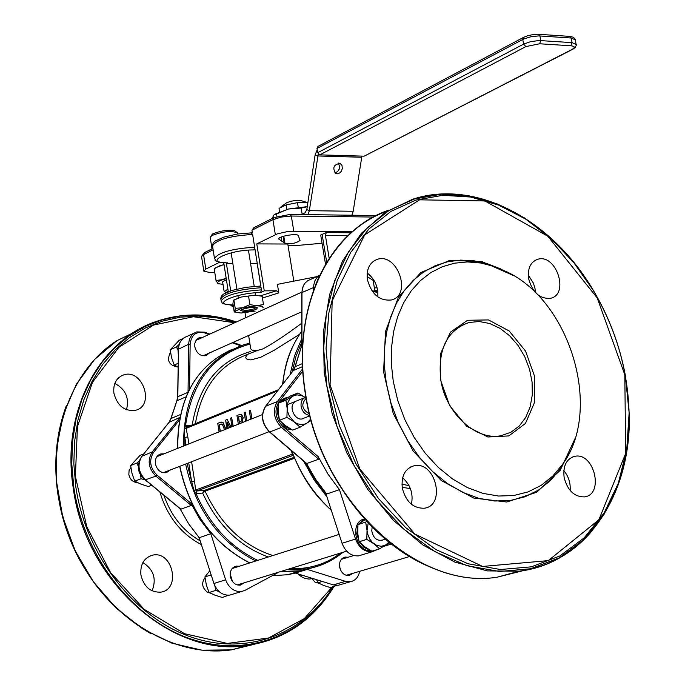<?xml version="1.0" encoding="UTF-8"?>
<svg xmlns="http://www.w3.org/2000/svg" width="685" height="685" viewBox="0 0 685 685"><rect width="100%" height="100%" fill="white"/><g stroke="black" fill="none" stroke-linecap="round" stroke-linejoin="round"><path stroke-width="1.03" d="M279.343 211.802L279.069 208.326L286.176 204.892L286.912 209.379M298.223 207.264L297.47 202.649L286.176 204.892M230.425 304.911L232.438 306.537L233.362 306.529M259.572 286.176L261.139 287.734L261.482 289.875L260.6 292.589L264.282 290.868L276.44 290.765L260.66 295.783M212.444 245.418L213.24 242.867L215.03 241.103L223.764 237.13L237.472 234.005L251.352 232.883L252.628 234.475L254.666 247.225L253.784 249.948L255 249.349L260.797 285.602L259.726 286.107M273.589 217.787L253.801 227.762L251.943 230.228L252.285 232.352L251.241 232.883M262.441 298.043L278.795 292.889L277.425 284.352L316.479 276.714M367.1 276.517L373.111 280.362L373.291 281.466M325.546 264.453L320.7 235.015L326.3 232.575L325.384 235.315L329.211 258.528M232.823 263.425L226.392 263.425L227.172 262.92M278.795 292.889L276.44 290.765M374.823 290.594L374.738 290.072M377.683 290.483L374.806 290.517M352.51 231.556L288.299 231.402L277.297 233.876L256.764 243.894L287.803 244.031L293.719 280.516M288 245.239L299.131 245.29L322.053 243.252M299.876 240.255L300.021 240.461C295.98 243.389 290.945 244.288 284.926 243.166L278.761 239.099C277.297 236.411 297.898 232.857 298.395 235.717L299.876 240.255M219.611 262.261L205.825 269.085L203.822 271.132L209.576 272.459L214.765 272.442M256.764 243.894L264.282 290.868M301.742 323.2C286.467 334.588 273.675 343.091 263.357 348.716C254.786 351.705 250.487 351.165 250.462 347.098L248.621 335.47M256.318 350.917L248.475 353.931L246.48 355.643L245.735 357.287L246.24 358.692L247.987 359.634L250.984 359.89L260.66 357.296L274.42 350.129L299.439 334.391M253.827 333.15L269.316 326.248M280.781 207.058L286.493 202.828L290.851 201.253L296.545 200.362L301.494 200.722L307.856 202.743L297.47 202.649M250.556 263.408L257.166 263.408L260.72 285.636M226.392 263.425L230.717 290.842M223.755 262.809L228.302 291.707M281.141 237.061L281.818 241.206M281.192 237.036L281.86 241.189M298.395 236.06L298.317 235.571M278.983 238.38L279.172 239.536M284.926 243.166L283.787 236.154M177.809 367.006C168.895 365.422 166.455 360.49 170.488 352.218M251.832 418.8L250.462 410.109L249.306 410.58L250.676 419.263M246.703 420.847L245.341 412.182L244.194 412.644L245.555 421.309M250.462 410.109L252.011 418.732M245.341 412.182L246.883 420.778M233.02 426.301L231.676 417.696L230.622 418.124L231.967 426.721M230.982 427.115L227.206 419.503L225.605 420.145L226.949 428.724M227.994 428.305L226.983 421.814L229.852 427.568M227.206 419.503L231.145 427.055M231.676 417.696L233.2 426.233M227.249 422.354L228.173 428.236M225.699 429.221L222.865 422.534L219.671 422.551L217.753 423.321L219.089 431.858M221.435 422.114L223.053 422.525L225.879 429.152M220.202 431.413L219.14 424.606L220.373 431.344M219.14 424.606L222.36 424.28L224.526 429.692M221.255 423.972L219.328 424.597M241.916 422.756L242.987 417.55L241.488 414.596L239.168 414.673L236.959 415.564L238.32 424.195M239.51 416.403L240.957 416.377L241.822 418.192L241.711 420.796L239.279 422.611L238.38 416.865L239.699 416.394L238.56 416.857L239.45 422.542M240.409 416.197L239.699 416.394M240.615 414.305L241.668 414.588L243.175 417.542L242.165 422.662M370.063 550.175L364.137 547.563L359.437 542.126M358.966 541.253L356.808 533.512L357.844 525.96M358.803 523.939L364.446 518.965M364.274 519.033C349.196 521.833 355.661 552.461 371.005 550.706M318.713 277.571L315.305 285.542M284.018 398.379L278.804 402.112C274.043 410.401 275.327 418.449 282.657 426.25L287.203 428.981L292.015 429.786M294.31 429.426L295.997 428.819M377.855 549.387L372.195 551.742C364.608 552.153 359.051 547.923 355.524 539.044L339.443 489.655L327.892 474.011L318.251 456.715L318.679 459.19L281.509 427.397L282.657 426.25L318.251 456.715M389.782 542.862L385.484 545.209M410.409 488.662L402.172 487.275M297.658 428.142L295.629 428.921M290.825 429.11L284.677 426.31L279.848 420.684M279.343 419.742L277.254 412.105L278.324 404.749M279.471 402.506L286.082 397.634L288.042 397.343M292.529 453.487L294.062 456.784M292.949 455.422L292.632 453.847M402.292 488.028C405.845 501.72 413.183 508.45 424.298 508.219C446.295 505.624 435.591 460.757 414.219 465.74C405.083 468.471 401.11 475.904 402.292 488.028M367.434 279.685C371.535 294.344 379.516 301.109 391.383 299.979C412.379 295.269 397.488 252.363 377.298 259.341C369.549 262.372 366.261 269.154 367.434 279.685M528.674 278.829C532.562 292.598 539.848 299.088 550.534 298.292C569.757 294.396 556.169 253.279 537.674 259.298C530.421 262.038 527.416 268.546 528.674 278.829M564.14 477.573C567.582 490.546 574.347 496.985 584.425 496.89C604.453 494.707 594.237 451.92 574.792 456.321C566.401 458.822 562.847 465.903 564.14 477.573M393.25 381.288L391.375 364.214L391.512 347.483L393.644 331.454L397.711 316.47L403.611 302.847L411.205 290.851L420.307 280.722L430.719 272.647L442.21 266.773L454.54 263.186L467.444 261.927L480.673 262.997L493.945 266.354L507.02 271.911C570.93 302.196 602.577 410.212 562.642 464.302L552.786 476.075L541.141 485.382L527.998 491.933L513.673 495.529L498.552 496.034L483.019 493.388L467.495 487.626L452.434 478.875L438.237 467.35L425.334 453.359L414.082 437.278L404.818 419.562L397.805 400.725L393.25 381.288M411.428 504.288C413.483 493.799 410.546 484.963 402.626 477.779M377.786 296.879C378.428 287.075 374.9 279.103 367.22 272.99M535.43 292.546L535.011 288.513L533.435 283.188L528.289 275.113M570.134 490.477C570.682 483.019 568.584 476.392 563.823 470.586M305.561 462.495L306.76 463.514L318.679 459.19M361.569 554.978L358.632 555.869C351.071 556.288 345.54 552.093 342.038 543.274L326.077 494.236L314.963 479.269L305.613 462.76M401.924 484.175L409.065 485.674M440.832 380.166C445.884 413.629 476.529 441.32 501.454 435.591L511.01 432.192L519.239 426.027L525.729 417.422L530.147 406.847L532.305 394.86L532.091 382.076L529.531 369.138L524.761 356.705L518.023 345.394L509.649 335.778L500.05 328.355L489.724 323.517L479.183 321.513L468.977 322.489C446.885 330.307 437.509 349.53 440.832 380.166M440.429 379.678L440.729 353.34L450.473 332.148L467.564 320.28L488.499 319.921L509.143 330.941L525.549 351.08L534.617 376.459L534.617 402.232L525.463 423.45L508.818 435.917L487.84 436.996L466.699 426.267L449.72 405.777L440.429 379.678M442.013 385.783L448.221 402.378M326.077 494.236L339.443 489.655M220.142 592.456L215.261 587.25L212.864 580.178M178.28 354.273L177.877 347.903L179.924 342.406M340.659 584.562L338.193 585.281L333.33 584.896L295.286 573.062L287.768 574.706L272.27 575.717M232.617 594.237L229.766 595.102C222.462 595.573 217.188 591.694 213.925 583.483L199.189 537.716L188.692 523.854L179.898 508.527M147.703 481.906C138.473 475.758 136.101 467.829 140.605 458.128M294.053 457.349L204.147 490.494L202.649 493.097L205.115 491.179L204.147 490.494L197.006 490.931L196.167 493.5L202.649 493.097C217.667 525.224 239.562 546.519 268.332 556.991M293.154 455.371L196.946 490.931L196.167 493.5M196.946 490.931L195.559 490.058L193.855 490.092L195.987 493.508C209.858 524.95 230.451 547.238 257.766 560.364M188.88 443.906L187.801 436.876L184.83 437.424L186.003 445.053M188.726 462.846L191.603 481.683L194.583 481.135L191.612 461.733M187.048 463.497L193.855 490.092M277.416 391.015L184.513 429.058L184.976 445.464M186.971 427.106L185.558 425.419L186.971 427.106L187.245 425.342M249.991 344.093C213.771 353.931 192.297 381.04 185.558 425.419L184.513 429.058M187.801 436.876L186.097 428.305L187.151 427.063M152.096 590.855C156.719 578.876 153.645 569.449 142.882 562.556M126.494 409.724C129.456 397.934 125.56 389.174 114.815 383.454M301.229 576.624L301.794 575.083M159.87 491.967C167.217 516.387 181.063 533.94 201.407 544.609M140.904 574.929C143.841 586.822 150.486 592.559 160.829 592.14C181.362 589.425 172.586 550.338 152.567 555.167C144.004 557.761 140.117 564.346 140.904 574.929M113.873 393.096C117.306 405.862 124.559 411.591 135.63 410.281C155.307 405.571 142.54 368.205 123.565 374.926C116.287 377.812 113.059 383.865 113.873 393.096M296.1 571.564L296.862 572.583M298.001 573.91L301.383 576.727L305.142 578.491L309.029 579.073L312.043 578.671M279.189 572.001L245.007 590.35L241.557 591.515C234.227 591.977 228.927 588.072 225.639 579.801L210.8 533.735L199.874 519.213L190.807 503.124L191.252 505.419L180.9 509.169L179.932 508.373M359.685 571.324C358.443 577.215 355.327 580.683 350.326 581.736L345.454 581.342L307.274 569.398L299.73 571.05L279.891 571.787M202.546 337.422L198.856 337.885L196.492 339.692L194.84 343.322L194.797 346.815C196.604 353.409 200.311 356.354 205.911 355.669L209.541 352.895M163.972 453.83L160.889 453.898C156.788 455.319 154.956 458.59 155.392 463.736C157.07 470.184 160.701 473.181 166.292 472.71L170.317 469.987M239.279 566.255L236.239 566.101C231.838 567.36 229.852 570.759 230.288 576.29C231.804 582.353 235.135 585.298 240.298 585.144L244.417 582.747M348.057 557.265L345.137 557.068C340.967 558.258 339.118 561.554 339.597 566.94C341.079 572.797 344.238 575.665 349.093 575.554L352.903 573.328M200.208 540.885C183.143 531.003 171.044 515.814 163.903 495.298M210.8 533.735L199.189 537.716M307.274 569.398L295.286 573.062M306.135 398.37C300.809 404.304 301.914 409.484 309.457 413.928M309.834 415.435C305.296 414.845 302.393 411.873 301.117 406.53C300.629 401.675 302.239 398.576 305.93 397.214M137.283 482.523C132.839 482.223 130.022 479.56 128.84 474.525L129.071 470.629L130.878 467.512M318.91 583.295L314.826 582.019L311.829 578.208M209.935 592.953L207.367 592.157C202.049 587.79 201.262 582.978 205.02 577.712M317.694 152.695L319.826 154.87L525.883 46.589L523.588 44.131L317.694 152.695L316.992 148.448L523.674 39.002L531.012 36.716L538.812 35.894L571.239 38.017L575.391 39.884M525.883 46.589L539.609 43.771L570.939 45.784C574.972 46.272 575.297 47.505 571.906 49.491L364.625 155.94M363.855 156.163L319.826 154.87M523.331 37.487L317.891 146.47L316.992 148.448M342.329 168.57L341.293 171.301L339.863 172.86L337.517 173.81L335.804 173.528C332.174 167.911 333.586 164.52 340.051 163.364L341.969 165.368L342.329 168.57M334.785 172.834L337.602 171.644L339.503 168.741L339.786 167.594L338.518 163.081M317.215 149.775L315.091 154.998L306.811 209.644L309.32 210.672L318.268 153.979M308.01 214.662L309.32 210.672L353.195 211.28L361.911 156.103M353.195 211.28L351.867 215.218M301.494 214.576L304.996 212.829L306.811 209.644M227.891 289.061L224.38 291.604M226.007 292.683L228.208 291.082M226.435 279.848L222.822 281.552M226.238 278.598L220.236 280.465L217.453 282.323L218.181 283.676L223.002 284.343M215.578 267.818L224.012 264.461M217.924 283.581L216.032 280.482L222.402 279.66L226.136 277.93M224.055 264.735L220.176 265.532L214.191 268.785L216.032 280.482M143.722 453.89L140.082 455.354L130.647 465.552L132.059 473.626L134.765 481.187L140.904 484.115L148.311 486.53L151.719 485.228M138.182 466.057L136.931 463.034L139.149 460.911M144.21 479.654L141.076 478.738L140.631 475.33M130.647 465.552L136.931 463.034M134.765 481.187L141.076 478.738M295.449 401.436C287.066 405.94 295.903 423.253 303.977 418.15M311.178 420.487L300.073 427.217L294.285 422.003L286.929 417.37L287.186 408.466L285.91 400.177L297.992 392.933L305.176 397.471L301.623 395.545L296.99 394.885L293.522 395.81L289.96 398.687L288.051 402.129L287.195 406.256L287.7 411.813L289.327 416.086L294.285 422.003L296.947 423.595L300.706 424.614L303.481 424.52L306.863 423.236L310.767 418.98M297.992 392.933L290.534 395.939L278.47 403.157L278.213 412.019L279.48 420.29L285.277 425.496L292.581 430.094L300.073 427.217M285.91 400.177L278.47 403.157M286.929 417.37L279.48 420.29M183.049 338.51L179.29 340.24L170.197 349.804L171.575 357.707L174.255 365.028L178.091 367.151M177.732 349.855L176.49 346.927L178.639 344.897M174.255 365.028L178.151 363.281M170.197 349.804L176.49 346.927M318.08 278.975L317.686 279.865M340.291 568.67L339.572 566.76M316.624 579.698L317.943 582.764L323.525 585.401L330.478 587.627L336.797 585.401M317.943 582.764L322.318 581.471M232.54 581.608L230.169 573.979M209.824 570.733L204.935 576.907L206.331 584.913L209.071 592.499L215.022 595.205L222.308 597.483L228.413 595.239M218.678 591.352L215.604 590.479L215.176 587.105M204.935 576.907L211.168 574.921M209.071 592.499L215.604 590.479M372.16 527.116L371.758 530.815C373.316 538.239 377.007 541.296 382.829 539.986M368.213 523.049L367.032 530.473L367.562 533.829L369.729 539.052L372.434 542.494L376.647 545.371L381.211 546.296L385.492 545.157L388.892 542.152M389.345 542.52L379.653 548.839L374.036 543.856L366.809 539.36L367.032 530.473L365.662 522.107L366.732 521.473M365.079 519.667L357.964 524.573L357.741 533.418L359.094 541.766L364.711 546.733L371.904 551.194L379.653 548.839M366.809 539.36L359.094 541.766M365.662 522.107L357.964 524.573M274.685 214.302L288.505 208.994L307.265 206.639M307.248 206.759L301.152 208.06L288.505 208.994L273.854 215.047L272.056 218.558M302.162 214.242L301.152 208.06M276.954 216.434L276.526 213.814M256.01 307.282L256.062 307.377C254.974 308.944 251.241 309.962 244.853 310.433L241.668 309.56M244.168 311.632C253.185 310.836 257.534 309.483 257.217 307.582L251.592 307.3L243.843 308.747L240.452 310.373L244.168 311.632M263.066 307.471L261.696 306.195L256.892 305.784L242.738 307.728L234.904 311.358L235.623 312.369L241.163 313.019L255.188 311.084M233.645 300.099L241.051 297.059L255.188 295.115L261.816 296.177M234.904 311.358L235.212 308.353L242.738 307.728L249.897 304.619L256.892 305.784L263.468 304.457L262.158 296.28L255.188 295.115L241.051 297.059L233.354 300.381L232.926 303.746L234.21 311.88L234.904 311.358M235.212 308.353L233.919 300.167M249.897 304.619L248.595 296.417M232.275 304.962L232.729 304.902C208.839 304.979 236.599 292.521 260.6 292.589M233.268 305.921L231.975 304.962M232.438 306.537L233.302 306.135M261.482 289.875C238.457 291.527 225.014 295.201 221.152 300.921C223.473 302.419 218.113 303.857 232.463 304.971L232.772 304.902M221.084 300.501L220.818 298.797C224.671 293.06 238.115 289.378 261.139 287.734M214.431 258.134L212.521 245.924C216.289 239.733 229.655 235.914 252.628 234.475M351.131 232.772L326.3 232.575M325.384 235.315L348.22 235.477M227.574 262.843C201.57 263.237 228.799 249.605 253.784 249.948M254.666 247.225C231.684 248.706 218.292 252.5 214.499 258.579C217.111 259.512 209.559 261.49 227.317 262.92M377.152 287.863L374.37 287.88M326.736 262.458L322.147 234.578M251.943 230.228L272.93 219.671L273.906 217.624L290.012 214.431L291.322 216.032L373.385 217.042M275.353 234.698L272.93 219.671L281.415 217.042L291.322 216.032L293.771 231.076M203.787 270.917L201.561 256.678L204.532 252.611L212.907 248.39M205.825 269.085L203.556 254.589L213.121 249.777M195.388 423.673C201.647 387.847 219.157 364.728 247.91 354.308M283.145 236.342L284.172 242.687M291.45 450.756L292.315 454.189L195.559 490.058L194.583 481.135M377.88 292.281L372.537 291.639M302.813 371.005L278.804 402.112L277.382 401.547L302.684 368.787M301.742 331.12C291.305 345.891 284.977 363.555 282.759 384.122M291.776 450.961C300.689 474.525 313.841 494.236 331.24 510.085M500.932 269.042L487.6 263.828L474.114 260.822L460.722 260.112L447.682 261.73L435.258 265.686L423.698 271.919L413.243 280.336L404.107 290.791L396.512 303.104L390.613 317.027L386.563 332.293L384.456 348.596L384.345 365.593L386.254 382.932L390.938 402.951L398.156 422.362L407.703 440.601L419.297 457.152L432.603 471.554L447.237 483.413L462.769 492.404L478.755 498.32L494.767 501.026L510.351 500.487L525.104 496.762L538.65 489.998L550.637 480.399L560.784 468.266L569.663 452.151M574.946 438.76L560.21 470.287L536.697 492.267L506.772 502.011L473.669 498.046L441.191 480.476L413.226 451.141L393.207 413.415L383.6 371.852L385.501 331.48L398.499 297.093L420.855 272.553L449.788 260.377L481.915 261.576L513.716 275.661M330.084 385.004L359.839 469.002L414.87 534.103L482.617 566.452L548.291 560.613L598.895 519.744L625.67 453.444L624.814 374.798L597.217 297.915L547.777 236.197L484.86 200.953L419.605 199.815L364.711 234.869L332.156 300.886L330.084 385.004M433.879 568.447C372.015 545.431 317.266 472.102 305.424 394.115C290.954 309.646 328.029 231.727 387.068 211.211M521.696 570.853L499.356 576.607M388.703 210.192C328.86 230.134 290.997 308.635 305.621 393.935C320.837 501.266 417.516 590.581 497.31 577.164L523.605 570.554M593.013 529.762C573.413 553.249 548.762 567.069 519.076 571.213L487.335 570.888L454.814 562.094L423.013 545.063L393.464 520.429L367.648 489.253L346.858 453.008L332.139 413.44L324.202 372.503L323.388 332.199L329.648 294.447L342.551 261.002L361.372 233.311L385.09 212.496L412.55 199.275C430.223 193.718 448.581 192.494 467.632 195.627M326.788 385.561L337.029 426.43L353.931 465.261L376.63 500.11L403.987 529.299L434.607 551.485L466.964 565.707L499.493 571.487L530.712 568.755L559.26 557.864L583.971 539.523L603.905 514.692L618.349 484.569L626.878 450.482L629.25 413.851L625.302 375.192C619.608 344.838 608.862 316.419 593.056 289.926L573.371 261.858L550.44 237.669L524.958 218.181L497.704 204.087L469.55 195.953L441.423 194.189L414.288 199.01L389.14 210.406L366.929 228.131L348.571 251.686L334.854 280.311L326.402 313.002L323.645 348.554L326.788 385.561M329.185 385.116L326.06 348.417L328.783 313.165L337.148 280.747L350.737 252.354L368.932 228.987L390.938 211.391L415.872 200.088L442.775 195.293L470.672 197.032L498.594 205.098L525.626 219.072L550.903 238.406L573.653 262.406L593.193 290.252C615.883 328.68 627.854 369.669 629.104 413.218L626.749 449.557L618.29 483.37L603.956 513.245L584.185 537.862L559.679 556.049L531.372 566.829L500.41 569.518L468.155 563.772L436.08 549.653L405.725 527.647L378.608 498.697L356.097 464.13L339.349 425.633L329.185 385.116M326.908 496.779L314.072 479.894L303.524 460.979M290.08 374.678L294.541 355.806L301.734 338.767M301.734 342.063L295.963 356.423L292.118 372.049M306.392 463.206L315.665 479.38L326.651 494.039M269.445 431.687L306.76 463.514M265.438 406.573L265.669 406.256C260.574 415.093 261.935 423.655 269.753 431.952L281.509 427.397C273.658 419.04 272.287 410.418 277.382 401.547L265.669 406.256L293.42 370.448L265.549 406.333M295.047 367.1L293.42 370.448L302.582 366.638M300.921 348.245L295.158 366.655L302.47 363.598M301.931 343.879L301.109 347.8L302.582 347.167M301.965 292.949L301.931 343.502L302.796 343.125M319.313 275.404L310.159 279.626C304.962 281.535 302.231 285.842 301.965 292.546L314.706 287.066M313.636 289.909L313.773 284.969L314.869 280.824L316.967 277.425L319.904 275.053M372.4 291.056L372.948 291.801M376.193 291.579L377.118 292.367M376.45 291.545L377.803 291.399M342.038 543.274L355.524 539.044M250.599 351.516C218.327 360.978 198.864 385.467 192.22 424.965M272.887 555.535C243.098 545.817 220.51 524.367 205.115 491.179L294.456 458.299M191.791 425.137L185.729 425.411M340.805 552.975C326.077 564.183 309.226 569.389 290.243 568.584M249.845 343.176L244.202 344.615C203.83 359.3 183.597 393.113 183.494 446.046M185.609 464.053C195.542 509.477 218.926 541.792 255.762 560.998M286.861 569.629L306.734 568.901C320.263 566.581 332.328 561.049 342.945 552.307M235.409 322.421L217.059 317.883L198.59 316.102L180.301 317.172L162.525 321.094L145.588 327.867L129.79 337.388L115.457 349.547L102.853 364.155L92.261 380.971L83.895 399.697L77.944 420.016L74.562 441.534L73.834 463.848L75.787 486.53C85.462 553.942 132.702 615.806 188.837 636.237C245.033 656.787 303.181 635.235 332.782 586.959M332.011 587.182L304.354 618.581L268.451 638.052L227.283 643.421L184.539 633.702L144.278 609.393L110.542 572.557L86.772 526.697L75.393 476.366L77.439 426.601L92.492 382.247L118.788 347.415L153.56 325.05L193.401 316.744L234.69 322.755M333.818 586.651C304.38 636.048 245.658 658.593 188.623 638.18C131.657 617.896 83.536 555.252 73.749 486.898L71.771 463.891L72.55 441.251L76.026 419.425L82.123 398.85L90.685 379.892L101.517 362.904L114.386 348.185L129.02 335.975L145.117 326.462L162.371 319.775L180.455 315.982L199.035 315.117L217.779 317.138L236.368 321.984M227.865 319.416C204.036 313.062 180.849 313.524 158.312 320.794C99.984 338.81 61.179 410.52 73.107 487.069C84.803 581.471 172.526 658.473 247.876 645.364C282.211 639.978 309.492 622.562 329.708 593.107M254.221 644.32L231.427 649.868L201.921 650.185L171.995 643.198L143.037 629.061L116.424 608.323L93.46 581.882L75.273 550.954L62.763 517.021L56.53 481.718L56.829 446.74L63.577 413.749L76.36 384.251L94.487 359.539L117.015 340.616L142.857 328.183L137.591 330.084M66.428 405.46C56.333 432.577 53.43 461.861 57.737 493.311C68.988 556.794 100.027 603.571 150.854 633.651M233.448 649.312L252.106 644.713M313.482 567.471L300.689 570.759L280.85 571.487M249.811 562.899C213.044 543.77 189.719 511.575 179.838 466.297M177.74 448.341C177.509 398.927 195.687 365.91 232.275 349.281M190.807 503.124L156.916 475.03L155.863 476.092L191.252 505.419M156.916 475.03C149.964 467.812 148.833 460.294 153.517 452.477L152.224 451.929C147.198 460.303 148.414 468.36 155.863 476.092L145.408 479.834M179.693 417.807L152.224 451.929L141.872 456.261M153.517 452.477L179.239 420.282M179.761 417.465L169.067 422.337M189.557 389.097L190.156 344.135L188.683 344.221L188.041 392.171M190.156 344.135C191.338 334.768 196.175 331.018 204.678 332.893L204.447 332.148L196.775 331.9C191.714 333.783 189.017 337.885 188.683 344.221L178.511 349.179M204.678 332.893L209.045 334.46M232.224 342.783L240.581 345.788M180.9 509.169L145.665 480.048C138.242 472.367 137.043 464.353 142.06 456.022L169.255 422.097L170.89 418.869M180.369 414.588L170.976 418.509L176.816 401.093M185.935 396.915L176.97 400.742L177.809 397M187.955 392.351L177.817 396.692L178.511 348.853C178.862 342.56 181.551 338.467 186.603 336.592L194.317 333.038M225.639 579.801L213.925 583.483M345.454 581.342L333.33 584.896M539.609 43.771L540.756 40.612L538.487 40.578L530.507 41.691L523.588 44.131L522.741 39.465L523.631 37.324L527.399 35.817L533.084 34.558L538.427 34.284L539.9 35.937L540.756 40.612L572.095 42.65L570.939 45.784M571.906 49.491L572.711 49.277M576.248 44.525L572.095 42.65L571.239 38.017L569.757 36.382L538.624 34.301M361.629 157.25L317.626 155.966L315.091 154.998M212.007 248.835L210.235 237.541L211.665 235.623C222.873 231.333 231.53 230.451 237.635 232.986L237.678 233.225M220.75 298.326L221.546 295.877L223.319 294.207L232.001 290.44L245.821 287.349L259.82 286.107M290.175 214.431L376.279 215.527M204.216 252.774L201.527 256.447M374.986 291.57L373.111 280.362M245.804 317.677L245.033 312.805M202.923 355.84L301.751 311.786M195.953 340.428L301.777 292.135M301.742 331.026C291.682 346.781 285.85 357.75 282.562 384.388M291.416 450.653C304.834 483.841 317.164 497.019 331.343 510.411M562.642 464.302L569.706 452.057M412.55 199.275C475.056 178.485 551.476 219.209 593.056 289.926L593.193 290.252C615.875 328.68 627.845 369.669 629.104 413.218L629.25 413.851C631.716 493.945 586.351 563.472 519.076 571.213L497.31 577.164C417.182 590.616 320.614 501.3 305.407 394.098C293.274 321.899 318.028 252.919 363.821 222.848M265.48 406.419C260.394 415.256 261.73 423.767 269.488 431.961L306.255 463.317M294.952 366.877L293.3 370.525M300.903 348.014L294.961 366.817M301.734 343.707L300.938 347.937M301.76 292.769L301.734 343.673M301.76 292.726L303.284 285.756L304.808 283.325L307.531 280.85M376.262 291.553L371.886 290.731M377.795 291.382L376.373 291.536M468.977 322.489L460.457 325.932M574.792 456.321L571.847 457.263M566.375 459.019L565.913 459.164M537.674 259.298L535.011 260.42M377.298 259.341L374.087 260.805M414.219 465.74L410.598 466.973M372.195 551.742L358.632 555.869M116.476 340.967C62.806 375.371 40.312 459.952 68.243 534.668C95.72 609.539 168.116 659.141 231.427 649.868L247.876 645.364C284.96 639.388 313.636 619.805 333.912 586.625M236.453 321.95C209.824 313.028 183.777 312.643 158.312 320.794M306.734 568.901L300.689 570.759L280.79 571.513M278.418 389.731L187.048 427.08M249.691 562.942C212.864 543.813 189.522 511.626 179.667 466.365M177.578 448.41C177.346 399.064 195.567 366.021 232.241 349.299M204.447 332.148L196.775 331.9M204.481 332.156L209.85 334.092M233.037 342.414L241.514 345.463M180.506 509.024L145.451 480.048C138.079 472.453 136.897 464.49 141.906 456.15M141.966 456.082L169.109 422.225M170.813 418.689L169.161 422.157M176.798 400.913L170.83 418.638M177.663 396.863L176.824 400.853M177.663 396.829L178.502 347.004L180.36 341.618L184.059 337.782M123.565 374.926L120.543 376.305M152.567 555.167L149.167 556.331M345.137 557.068L343.656 557.513M236.239 566.101L234.544 566.641M160.889 453.898L159.177 454.583M199.549 337.628L198.068 338.304M241.557 591.515L229.766 595.102M299.73 571.05L287.768 574.706M350.326 581.736L338.193 585.281M163.21 472.744L269.145 431.661M302.385 418.766L309.937 415.838M156.899 456.655L262.441 414.579M287.392 404.63L304.491 397.805M346.165 575.323L409.536 556.554M341.353 559.311L353.683 555.544M383.634 546.399L391.306 544.053M237.258 584.956L346.661 551.16M381.254 540.474L385.321 539.215M232.155 568.533L339.143 534.403M364.351 156.086L573.071 49.08L575.143 47.505L576.222 45.424L575.331 39.533L573.525 37.281L569.954 36.399M222.651 282.1L224.081 291.151M225.973 292.7L224.295 291.545M237.789 233.953L237.635 232.986L234.501 230.562C227.908 229.621 220.553 230.776 212.427 234.039L210.201 237.275M231.282 253.664L236.89 289.104M237.909 295.577L238.277 297.855M248.544 250.77L254.212 286.356M255.248 292.829L255.608 295.107M241.257 309.766L240.452 310.373M256.764 307.428L257.217 307.582M235.623 312.369L234.441 311.966"/></g></svg>
